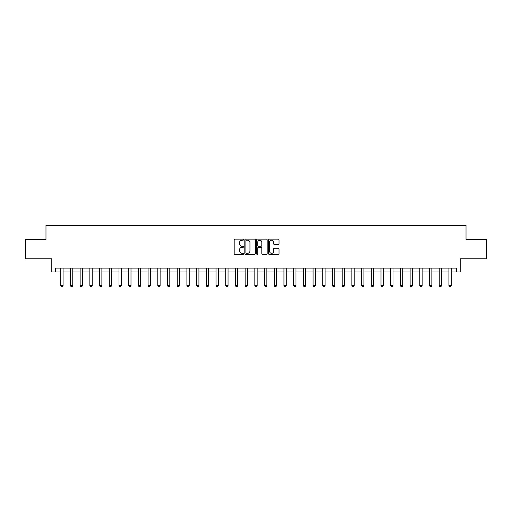 <?xml version="1.0" encoding="UTF-8"?>
<svg xmlns="http://www.w3.org/2000/svg" width="512" height="512" viewBox="0 0 512 512"><rect width="100%" height="100%" fill="white"/><g stroke="black" fill="none" stroke-linecap="round" stroke-linejoin="round"><path stroke-width="0.77" d="M243.578 239.674A0.531 0.531 0 0 0 243.046 239.142L234.944 239.142A0.762 0.762 0 0 0 234.182 239.904L234.182 253.619A0.762 0.762 0 0 0 234.944 254.381L243.046 254.381A0.531 0.531 0 0 0 243.578 253.85A0.531 0.531 0 0 0 243.046 253.312L241.997 253.312A2.438 2.438 0 0 1 239.558 250.874L239.558 249.734A2.438 2.438 0 0 1 241.997 247.296L243.046 247.296A0.531 0.531 0 0 0 243.578 246.758A0.531 0.531 0 0 0 243.046 246.227L241.997 246.227A2.438 2.438 0 0 1 239.558 243.789L239.558 242.643A2.438 2.438 0 0 1 241.997 240.205L243.046 240.205A0.531 0.531 0 0 0 243.578 239.674M278.272 244.512A0.762 0.762 0 0 0 279.034 243.75L279.034 239.904A0.762 0.762 0 0 0 278.272 239.142L269.28 239.142A0.762 0.762 0 0 0 268.518 239.904L268.518 253.619A0.762 0.762 0 0 0 269.28 254.381L278.272 254.381A0.762 0.762 0 0 0 279.034 253.619L279.034 248.973A0.762 0.762 0 0 0 278.272 248.211L274.426 248.211A0.762 0.762 0 0 0 273.664 248.973L273.664 251.277A2.042 2.042 0 0 1 271.622 253.312A2.042 2.042 0 0 1 269.587 251.277L269.587 242.246A2.042 2.042 0 0 1 271.622 240.205A2.042 2.042 0 0 1 273.664 242.246L273.664 243.75A0.762 0.762 0 0 0 274.426 244.512L278.272 244.512M55.686 271.994L55.686 268.115L456.314 268.115L456.314 271.994L460.198 271.994L460.198 258.797L486.4 258.797L486.4 239.386L466.022 239.386L466.022 225.408L45.978 225.408L45.978 239.386L25.6 239.386L25.6 258.797L51.802 258.797L51.802 271.994L60.73 271.994M255.334 239.904A0.762 0.762 0 0 0 254.573 239.142L245.581 239.142A0.762 0.762 0 0 0 244.819 239.904L244.819 253.619A0.762 0.762 0 0 0 245.581 254.381L254.573 254.381A0.762 0.762 0 0 0 255.334 253.619L255.334 239.904M257.427 239.142L266.419 239.142A0.762 0.762 0 0 1 267.181 239.904L267.181 253.619A0.762 0.762 0 0 1 266.419 254.381L262.573 254.381A0.762 0.762 0 0 1 261.811 253.619L261.811 248.058A0.762 0.762 0 0 0 261.05 247.296L258.496 247.296A0.762 0.762 0 0 0 257.734 248.058L257.734 253.85A0.531 0.531 0 0 1 257.203 254.381A0.531 0.531 0 0 1 256.666 253.85L256.666 239.904A0.762 0.762 0 0 1 257.427 239.142M63.059 271.994L70.438 271.994M72.768 271.994L80.141 271.994M82.47 271.994L89.85 271.994M92.179 271.994L99.552 271.994M101.882 271.994L109.261 271.994M111.59 271.994L118.963 271.994M121.293 271.994L128.666 271.994M130.995 271.994L138.374 271.994M140.704 271.994L148.077 271.994M150.406 271.994L157.786 271.994M160.115 271.994L167.488 271.994M169.818 271.994L177.197 271.994M179.526 271.994L186.899 271.994M189.229 271.994L196.602 271.994M198.931 271.994L206.31 271.994M208.64 271.994L216.013 271.994M218.342 271.994L225.722 271.994M228.051 271.994L235.424 271.994M237.754 271.994L245.133 271.994M247.462 271.994L254.835 271.994M257.165 271.994L264.538 271.994M266.867 271.994L274.246 271.994M276.576 271.994L283.949 271.994M286.278 271.994L293.658 271.994M295.987 271.994L303.36 271.994M305.69 271.994L313.069 271.994M315.398 271.994L322.771 271.994M325.101 271.994L332.474 271.994M334.803 271.994L342.182 271.994M344.512 271.994L351.885 271.994M354.214 271.994L361.594 271.994M363.923 271.994L371.296 271.994M373.626 271.994L381.005 271.994M383.334 271.994L390.707 271.994M393.037 271.994L400.41 271.994M402.739 271.994L410.118 271.994M412.448 271.994L419.821 271.994M422.15 271.994L429.53 271.994M431.859 271.994L439.232 271.994M441.562 271.994L448.941 271.994M451.27 271.994L456.314 271.994M246.419 240.205A0.531 0.531 0 0 0 245.882 240.742L245.882 252.781A0.531 0.531 0 0 0 246.419 253.312L247.52 253.312A2.438 2.438 0 0 0 249.958 250.874L249.958 242.643A2.438 2.438 0 0 0 247.52 240.205L246.419 240.205M261.811 242.285A2.042 2.042 0 0 0 259.77 240.243A2.042 2.042 0 0 0 257.734 242.285L257.734 245.466A0.762 0.762 0 0 0 258.496 246.227L261.05 246.227A0.762 0.762 0 0 0 261.811 245.466L261.811 242.285M63.149 268.115L63.098 268.262A0.774 0.774 89.9 0 0 63.059 268.499L63.059 285.581L62.477 286.592L61.312 286.592L60.73 285.581L60.73 268.499A0.774 0.774 89.9 0 0 60.698 268.262L60.646 268.115M60.73 285.581L63.059 285.581M72.851 268.115L72.806 268.262A0.774 0.774 89.9 0 0 72.768 268.499L72.768 285.581L72.186 286.592L71.021 286.592L70.438 285.581L70.438 268.499A0.774 0.774 89.9 0 0 70.4 268.262L70.355 268.115M70.438 285.581L72.768 285.581M82.56 268.115L82.509 268.262A0.774 0.774 89.9 0 0 82.47 268.499L82.47 285.581L81.888 286.592L80.723 286.592L80.141 285.581L80.141 268.499A0.774 0.774 89.9 0 0 80.109 268.262L80.058 268.115M80.141 285.581L82.47 285.581M92.262 268.115L92.211 268.262A0.774 0.774 89.9 0 0 92.179 268.499L92.179 285.581L91.597 286.592L90.432 286.592L89.85 285.581L89.85 268.499A0.774 0.774 89.9 0 0 89.811 268.262L89.76 268.115M89.85 285.581L92.179 285.581M101.965 268.115L101.92 268.262A0.774 0.774 89.9 0 0 101.882 268.499L101.882 285.581L101.299 286.592L100.134 286.592L99.552 285.581L99.552 268.499A0.774 0.774 89.9 0 0 99.514 268.262L99.469 268.115M99.552 285.581L101.882 285.581M111.674 268.115L111.622 268.262A0.774 0.774 89.9 0 0 111.59 268.499L111.59 285.581L111.008 286.592L109.843 286.592L109.261 285.581L109.261 268.499A0.774 0.774 89.9 0 0 109.222 268.262L109.171 268.115M109.261 285.581L111.59 285.581M121.376 268.115L121.331 268.262A0.774 0.774 89.9 0 0 121.293 268.499L121.293 285.581L120.71 286.592L119.546 286.592L118.963 285.581L118.963 268.499A0.774 0.774 89.9 0 0 118.925 268.262L118.88 268.115M118.963 285.581L121.293 285.581M131.085 268.115L131.034 268.262A0.774 0.774 89.9 0 0 130.995 268.499L130.995 285.581L130.413 286.592L129.248 286.592L128.666 285.581L128.666 268.499A0.774 0.774 89.9 0 0 128.634 268.262L128.582 268.115M128.666 285.581L130.995 285.581M140.787 268.115L140.742 268.262A0.774 0.774 89.9 0 0 140.704 268.499L140.704 285.581L140.122 286.592L138.957 286.592L138.374 285.581L138.374 268.499A0.774 0.774 89.9 0 0 138.336 268.262L138.291 268.115M138.374 285.581L140.704 285.581M150.496 268.115L150.445 268.262A0.774 0.774 89.9 0 0 150.406 268.499L150.406 285.581L149.824 286.592L148.659 286.592L148.077 285.581L148.077 268.499A0.774 0.774 89.9 0 0 148.045 268.262L147.994 268.115M148.077 285.581L150.406 285.581M160.198 268.115L160.147 268.262A0.774 0.774 89.9 0 0 160.115 268.499L160.115 285.581L159.533 286.592L158.368 286.592L157.786 285.581L157.786 268.499A0.774 0.774 89.9 0 0 157.747 268.262L157.696 268.115M157.786 285.581L160.115 285.581M169.901 268.115L169.856 268.262A0.774 0.774 89.9 0 0 169.818 268.499L169.818 285.581L169.235 286.592L168.07 286.592L167.488 285.581L167.488 268.499A0.774 0.774 89.9 0 0 167.45 268.262L167.405 268.115M167.488 285.581L169.818 285.581M179.61 268.115L179.558 268.262A0.774 0.774 89.9 0 0 179.526 268.499L179.526 285.581L178.944 286.592L177.779 286.592L177.197 285.581L177.197 268.499A0.774 0.774 89.9 0 0 177.158 268.262L177.107 268.115M177.197 285.581L179.526 285.581M189.312 268.115L189.267 268.262A0.774 0.774 89.9 0 0 189.229 268.499L189.229 285.581L188.646 286.592L187.482 286.592L186.899 285.581L186.899 268.499A0.774 0.774 89.9 0 0 186.861 268.262L186.816 268.115M186.899 285.581L189.229 285.581M199.021 268.115L198.97 268.262A0.774 0.774 89.9 0 0 198.931 268.499L198.931 285.581L198.349 286.592L197.184 286.592L196.602 285.581L196.602 268.499A0.774 0.774 89.9 0 0 196.57 268.262L196.518 268.115M196.602 285.581L198.931 285.581M208.723 268.115L208.678 268.262A0.774 0.774 89.9 0 0 208.64 268.499L208.64 285.581L208.058 286.592L206.893 286.592L206.31 285.581L206.31 268.499A0.774 0.774 89.9 0 0 206.272 268.262L206.227 268.115M206.31 285.581L208.64 285.581M218.432 268.115L218.381 268.262A0.774 0.774 89.9 0 0 218.342 268.499L218.342 285.581L217.76 286.592L216.595 286.592L216.013 285.581L216.013 268.499A0.774 0.774 89.9 0 0 215.981 268.262L215.93 268.115M216.013 285.581L218.342 285.581M228.134 268.115L228.083 268.262A0.774 0.774 89.9 0 0 228.051 268.499L228.051 285.581L227.469 286.592L226.304 286.592L225.722 285.581L225.722 268.499A0.774 0.774 89.9 0 0 225.683 268.262L225.632 268.115M225.722 285.581L228.051 285.581M237.837 268.115L237.792 268.262A0.774 0.774 89.9 0 0 237.754 268.499L237.754 285.581L237.171 286.592L236.006 286.592L235.424 285.581L235.424 268.499A0.774 0.774 89.9 0 0 235.386 268.262L235.341 268.115M235.424 285.581L237.754 285.581M247.546 268.115L247.494 268.262A0.774 0.774 89.9 0 0 247.462 268.499L247.462 285.581L246.88 286.592L245.715 286.592L245.133 285.581L245.133 268.499A0.774 0.774 89.9 0 0 245.094 268.262L245.043 268.115M245.133 285.581L247.462 285.581M257.248 268.115L257.203 268.262A0.774 0.774 89.9 0 0 257.165 268.499L257.165 285.581L256.582 286.592L255.418 286.592L254.835 285.581L254.835 268.499A0.774 0.774 89.9 0 0 254.797 268.262L254.752 268.115M254.835 285.581L257.165 285.581M266.957 268.115L266.906 268.262A0.774 0.774 89.9 0 0 266.867 268.499L266.867 285.581L266.285 286.592L265.12 286.592L264.538 285.581L264.538 268.499A0.774 0.774 89.9 0 0 264.506 268.262L264.454 268.115M264.538 285.581L266.867 285.581M276.659 268.115L276.614 268.262A0.774 0.774 89.9 0 0 276.576 268.499L276.576 285.581L275.994 286.592L274.829 286.592L274.246 285.581L274.246 268.499A0.774 0.774 89.9 0 0 274.208 268.262L274.163 268.115M274.246 285.581L276.576 285.581M286.368 268.115L286.317 268.262A0.774 0.774 89.9 0 0 286.278 268.499L286.278 285.581L285.696 286.592L284.531 286.592L283.949 285.581L283.949 268.499A0.774 0.774 89.9 0 0 283.917 268.262L283.866 268.115M283.949 285.581L286.278 285.581M296.07 268.115L296.019 268.262A0.774 0.774 89.9 0 0 295.987 268.499L295.987 285.581L295.405 286.592L294.24 286.592L293.658 285.581L293.658 268.499A0.774 0.774 89.9 0 0 293.619 268.262L293.568 268.115M293.658 285.581L295.987 285.581M305.773 268.115L305.728 268.262A0.774 0.774 89.9 0 0 305.69 268.499L305.69 285.581L305.107 286.592L303.942 286.592L303.36 285.581L303.36 268.499A0.774 0.774 89.9 0 0 303.322 268.262L303.277 268.115M303.36 285.581L305.69 285.581M315.482 268.115L315.43 268.262A0.774 0.774 89.9 0 0 315.398 268.499L315.398 285.581L314.816 286.592L313.651 286.592L313.069 285.581L313.069 268.499A0.774 0.774 89.9 0 0 313.03 268.262L312.979 268.115M313.069 285.581L315.398 285.581M325.184 268.115L325.139 268.262A0.774 0.774 89.9 0 0 325.101 268.499L325.101 285.581L324.518 286.592L323.354 286.592L322.771 285.581L322.771 268.499A0.774 0.774 89.9 0 0 322.733 268.262L322.688 268.115M322.771 285.581L325.101 285.581M334.893 268.115L334.842 268.262A0.774 0.774 89.9 0 0 334.803 268.499L334.803 285.581L334.221 286.592L333.056 286.592L332.474 285.581L332.474 268.499A0.774 0.774 89.9 0 0 332.442 268.262L332.39 268.115M332.474 285.581L334.803 285.581M344.595 268.115L344.55 268.262A0.774 0.774 89.9 0 0 344.512 268.499L344.512 285.581L343.93 286.592L342.765 286.592L342.182 285.581L342.182 268.499A0.774 0.774 89.9 0 0 342.144 268.262L342.099 268.115M342.182 285.581L344.512 285.581M354.304 268.115L354.253 268.262A0.774 0.774 89.9 0 0 354.214 268.499L354.214 285.581L353.632 286.592L352.467 286.592L351.885 285.581L351.885 268.499A0.774 0.774 89.9 0 0 351.853 268.262L351.802 268.115M351.885 285.581L354.214 285.581M364.006 268.115L363.955 268.262A0.774 0.774 89.9 0 0 363.923 268.499L363.923 285.581L363.341 286.592L362.176 286.592L361.594 285.581L361.594 268.499A0.774 0.774 89.9 0 0 361.555 268.262L361.504 268.115M361.594 285.581L363.923 285.581M373.709 268.115L373.664 268.262A0.774 0.774 89.9 0 0 373.626 268.499L373.626 285.581L373.043 286.592L371.878 286.592L371.296 285.581L371.296 268.499A0.774 0.774 89.9 0 0 371.258 268.262L371.213 268.115M371.296 285.581L373.626 285.581M383.418 268.115L383.366 268.262A0.774 0.774 89.9 0 0 383.334 268.499L383.334 285.581L382.752 286.592L381.587 286.592L381.005 285.581L381.005 268.499A0.774 0.774 89.9 0 0 380.966 268.262L380.915 268.115M381.005 285.581L383.334 285.581M393.12 268.115L393.075 268.262A0.774 0.774 89.9 0 0 393.037 268.499L393.037 285.581L392.454 286.592L391.29 286.592L390.707 285.581L390.707 268.499A0.774 0.774 89.9 0 0 390.669 268.262L390.624 268.115M390.707 285.581L393.037 285.581M402.829 268.115L402.778 268.262A0.774 0.774 89.9 0 0 402.739 268.499L402.739 285.581L402.157 286.592L400.992 286.592L400.41 285.581L400.41 268.499A0.774 0.774 89.9 0 0 400.378 268.262L400.326 268.115M400.41 285.581L402.739 285.581M412.531 268.115L412.486 268.262A0.774 0.774 89.9 0 0 412.448 268.499L412.448 285.581L411.866 286.592L410.701 286.592L410.118 285.581L410.118 268.499A0.774 0.774 89.9 0 0 410.08 268.262L410.035 268.115M410.118 285.581L412.448 285.581M422.24 268.115L422.189 268.262A0.774 0.774 89.9 0 0 422.15 268.499L422.15 285.581L421.568 286.592L420.403 286.592L419.821 285.581L419.821 268.499A0.774 0.774 89.9 0 0 419.789 268.262L419.738 268.115M419.821 285.581L422.15 285.581M431.942 268.115L431.891 268.262A0.774 0.774 89.9 0 0 431.859 268.499L431.859 285.581L431.277 286.592L430.112 286.592L429.53 285.581L429.53 268.499A0.774 0.774 89.9 0 0 429.491 268.262L429.44 268.115M429.53 285.581L431.859 285.581M441.645 268.115L441.6 268.262A0.774 0.774 89.9 0 0 441.562 268.499L441.562 285.581L440.979 286.592L439.814 286.592L439.232 285.581L439.232 268.499A0.774 0.774 89.9 0 0 439.194 268.262L439.149 268.115M439.232 285.581L441.562 285.581M451.354 268.115L451.302 268.262A0.774 0.774 89.9 0 0 451.27 268.499L451.27 285.581L450.688 286.592L449.523 286.592L448.941 285.581L448.941 268.499A0.774 0.774 89.9 0 0 448.902 268.262L448.851 268.115M448.941 285.581L451.27 285.581"/></g></svg>
